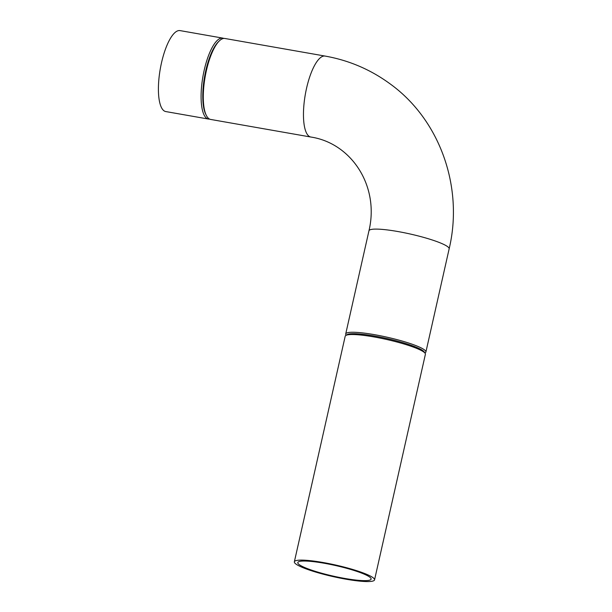 <?xml version="1.0" encoding="UTF-8"?>
<svg xmlns="http://www.w3.org/2000/svg" width="612" height="612" viewBox="0 0 612 612"><rect width="100%" height="100%" fill="white"/><g stroke="black" fill="none" stroke-linecap="round" stroke-linejoin="round"><path stroke-width="0.92" d="M209.61 119.095A41.103 12.821 -80 0 1 208.478 119.057A41.103 12.821 -80 0 1 202.962 76.362A41.103 12.821 -80 0 1 222.699 38.097A41.103 12.821 -80 0 1 223.77 38.441M325.071 56.067L224.895 38.48A41.103 12.821 100 0 0 219.471 40.759L218.499 41.677A39.941 12.462 100 0 0 204.592 76.645A39.941 12.462 100 0 0 205.754 114.26L206.359 115.454A41.103 12.821 100 0 0 210.681 119.447L310.858 137.034C351.495 143.2 379.593 186.094 368.959 230.785A41.103 5.921 -167.3 0 1 403.935 232.675A41.103 5.921 -167.3 0 1 447.517 246.575A41.103 5.921 -167.3 0 1 449.147 248.855C463.85 187.096 439.814 119.286 389.454 83.4C370.153 69.386 348.695 60.274 325.071 56.067A41.103 12.821 100 0 0 305.334 94.332A41.103 12.821 100 0 0 310.858 137.034M219.471 40.759A41.103 12.821 100 0 0 205.158 76.745A41.103 12.821 100 0 0 206.359 115.454M346.178 335.238L345.948 334.886A41.103 5.921 12.7 0 1 345.711 333.945A41.103 5.921 12.7 0 1 380.687 335.835A41.103 5.921 12.7 0 1 424.269 349.735A41.103 5.921 12.7 0 1 425.898 352.015A41.103 5.921 12.7 0 1 425.286 352.764L424.919 352.986M374.552 579.878L425.394 354.287A41.103 5.921 -167.3 0 0 425.156 353.346L424.269 351.984A39.925 5.753 -167.3 0 0 422.915 350.676A39.925 5.753 -167.3 0 0 383.418 337.755A39.925 5.753 -167.3 0 0 347.203 334.611L345.818 335.468A41.103 5.921 -167.3 0 0 345.199 336.21L294.357 561.801A41.103 5.921 -167.3 0 0 333.15 576.619A41.103 5.921 -167.3 0 0 374.552 579.878A41.103 5.921 -167.3 0 0 372.915 577.59A41.103 5.921 -167.3 0 0 329.34 563.69A41.103 5.921 -167.3 0 0 294.357 561.801M425.156 353.346A41.103 5.921 -167.3 0 0 423.756 351.999A41.103 5.921 -167.3 0 0 383.097 338.704A41.103 5.921 -167.3 0 0 345.818 335.468M369.617 577.017A37.577 5.416 12.7 0 1 371.117 579.105A37.577 5.416 12.7 0 1 333.265 576.122A37.577 5.416 12.7 0 1 297.799 562.581A37.577 5.416 12.7 0 1 329.776 564.302A37.577 5.416 12.7 0 1 369.617 577.017M222.699 38.097L180.02 30.6A41.103 12.821 100 0 0 160.283 68.865A41.103 12.821 100 0 0 165.798 111.568L208.478 119.057M425.898 352.015L449.147 248.855M345.711 333.945L368.959 230.785"/></g></svg>
